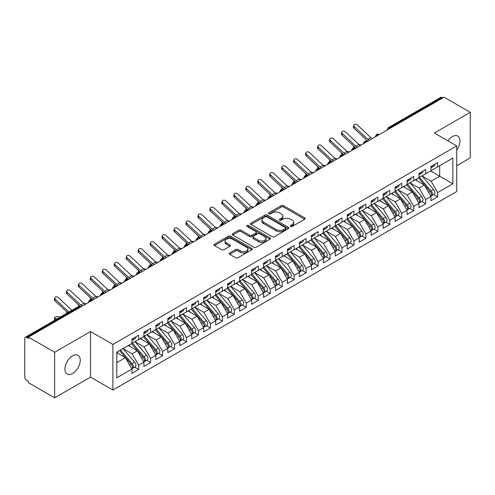 <?xml version="1.0" encoding="UTF-8"?>
<svg xmlns="http://www.w3.org/2000/svg" width="495" height="495" viewBox="0 0 495 495"><rect width="100%" height="100%" fill="white"/><g stroke="black" fill="none" stroke-linecap="round" stroke-linejoin="round"><path stroke-width="0.74" d="M290.59 226.425A1.163 0.668 0 0 0 292.229 226.425L304.703 219.223A1.658 0.959 0 0 0 305.192 218.549A1.658 0.959 0 0 0 304.703 217.868L283.573 205.666A1.658 0.959 0 0 0 281.228 205.666L268.754 212.869A1.163 0.668 0 0 0 268.414 213.345A1.163 0.668 0 0 0 268.754 213.821A1.163 0.668 0 0 0 270.4 213.821L272.009 212.887A5.315 3.069 0 0 1 279.526 212.887L281.284 213.902A5.315 3.069 0 0 1 282.843 216.074A5.315 3.069 0 0 1 281.284 218.239L279.669 219.174A1.163 0.668 0 0 0 279.329 219.65A1.163 0.668 0 0 0 279.669 220.12A1.163 0.668 0 0 0 281.315 220.12L282.93 219.192A5.315 3.069 0 0 1 290.441 219.192L292.205 220.207A5.315 3.069 0 0 1 293.758 222.379A5.315 3.069 0 0 1 292.205 224.544L290.59 225.479A1.163 0.668 0 0 0 290.249 225.949A1.163 0.668 0 0 0 290.59 226.425L290.59 225.479M72.592 373.515A10.822 6.249 120 0 0 79.658 363.974A10.822 6.249 120 0 0 78 355.299A10.822 6.249 120 0 0 72.592 355.837A10.822 6.249 120 0 0 65.519 365.378A10.822 6.249 120 0 0 67.178 374.053A10.822 6.249 120 0 0 72.592 373.515M456.736 150.103A10.822 6.249 120 0 0 457.72 136.069A10.822 6.249 120 0 0 452.312 136.608A10.822 6.249 120 0 0 447.87 140.809M229.692 252.976A1.658 0.959 0 0 0 229.204 253.657A1.658 0.959 0 0 0 229.692 254.331L235.62 257.753A1.658 0.959 0 0 0 237.965 257.753L251.819 249.758A1.658 0.959 0 0 0 252.308 249.078A1.658 0.959 0 0 0 251.819 248.403L230.689 236.202A1.658 0.959 0 0 0 228.344 236.202L214.49 244.202A1.658 0.959 0 0 0 214.001 244.876A1.658 0.959 0 0 0 214.49 245.557L221.649 249.69A1.658 0.959 0 0 0 224 249.69L229.928 246.269A1.658 0.959 0 0 0 230.41 245.588A1.658 0.959 0 0 0 229.928 244.914L226.376 242.859A4.443 2.562 0 0 1 225.077 241.046A4.443 2.562 0 0 1 227.818 238.677A4.443 2.562 0 0 1 232.656 239.233L246.566 247.265A4.443 2.562 0 0 1 247.865 249.078A4.443 2.562 0 0 1 245.124 251.448A4.443 2.562 0 0 1 240.285 250.891L237.965 249.554A1.658 0.959 0 0 0 235.62 249.554L229.692 252.976L229.692 254.331M456.736 165.677L470.25 157.874L470.25 112.303L444.058 97.181L28.456 337.126L28.456 338.506L26.544 337.404A2.537 1.466 -120 0 0 25.276 337.274A2.537 1.466 -120 0 0 24.75 338.438L24.75 377.103A2.537 1.466 -120 0 0 26.544 380.21L28.456 381.317L28.456 382.697L54.648 397.819L90.529 377.103L112.891 390.017L112.891 344.446L90.529 331.532L54.648 352.248L28.456 337.126M470.25 112.303L434.369 133.019L456.736 145.926L112.891 344.446M272.126 236.678A1.658 0.959 0 0 0 274.478 236.678L288.331 228.678A1.658 0.959 0 0 0 288.814 228.003A1.658 0.959 0 0 0 288.331 227.323L267.201 215.121A1.658 0.959 0 0 0 264.85 215.121L250.996 223.121A1.658 0.959 0 0 0 250.513 223.802A1.658 0.959 0 0 0 250.996 224.476L272.126 236.678M247.413 226.679A1.163 0.668 0 0 1 248.589 226.84L248.589 225.46L270.072 237.86A1.658 0.959 0 0 1 270.561 238.541A1.658 0.959 0 0 1 270.072 239.215L256.224 247.215A1.658 0.959 0 0 1 253.873 247.215L232.743 235.014L232.743 233.659A1.658 0.959 0 0 0 232.26 234.339A1.658 0.959 0 0 0 232.743 235.014M232.743 233.659L238.67 230.237A1.658 0.959 0 0 1 241.022 230.237L249.591 235.187A1.658 0.959 0 0 0 251.936 235.187L255.872 232.916A1.658 0.959 0 0 0 256.354 232.235A1.658 0.959 0 0 0 255.872 231.561L246.949 226.407A1.163 0.668 0 0 1 246.609 225.937A1.163 0.668 0 0 1 247.327 225.312A1.163 0.668 0 0 1 248.589 225.46M112.891 390.017L456.736 191.503L456.736 145.926M430.601 170.961L452.851 183.8L452.851 158.115L437.66 166.883L437.66 162.601L430.959 166.469L430.959 170.75L425.7 173.788L425.7 169.507L419.005 173.374L419.005 177.656L413.74 180.694L413.74 176.412L407.045 180.279L407.045 184.561L401.779 187.599L401.779 183.317L395.084 187.184L395.084 191.466L389.819 194.504L389.819 190.222L383.124 194.09L383.124 198.371L377.858 201.409L377.858 197.128L371.163 200.995L371.163 205.276L365.904 208.315L365.904 204.033L359.203 207.9L359.203 212.182L353.944 215.22L353.944 210.938L347.243 214.805L347.243 219.087L341.983 222.125L341.983 217.843L335.282 221.71L335.282 225.992L330.023 229.03L330.023 224.749L323.322 228.616L323.322 232.898L318.062 235.936L318.062 231.654L311.367 235.521L311.367 239.803L306.102 242.841L306.102 238.559L299.407 242.426L299.407 246.708L294.141 249.746L294.141 245.464L287.447 249.332L287.447 253.613L282.181 256.651L282.181 252.37L275.486 256.237L275.486 260.519L270.221 263.557L270.221 259.275L263.526 263.142L263.526 267.418L258.266 270.456L258.266 266.18L251.565 270.047L251.565 274.323L246.306 277.361L246.306 273.085L239.605 276.946L239.605 281.228L234.345 284.266L234.345 279.984L227.644 283.852L227.644 288.133L222.385 291.171L222.385 286.89L215.69 290.757L215.69 295.039L210.424 298.077L210.424 293.795L203.73 297.662L203.73 301.944L198.464 304.982L198.464 300.7L191.769 304.567L191.769 308.849L186.504 311.887L186.504 307.605L179.809 311.473L179.809 315.754L174.543 318.792L174.543 314.511L167.848 318.378L167.848 322.66L162.589 325.698L162.589 321.416L155.888 325.283L155.888 329.565L150.629 332.603L150.629 328.321L143.927 332.188L143.927 336.47L138.668 339.508L138.668 335.226L131.967 339.094L131.967 343.375L116.783 352.143L116.783 377.827L131.967 369.06L125.39 357.668L116.783 352.694M452.851 183.8L437.66 192.574L431.083 181.176L421.994 175.929L433.601 189.492L431.089 190.94A3.385 1.955 60 0 1 432.395 194.158A3.385 1.955 60 0 1 431.696 195.704A3.385 1.955 60 0 1 431.151 195.859M433.682 194.56L437.66 196.855L437.66 192.574M437.66 196.855L430.959 200.722L430.959 196.441L425.7 199.479L419.123 188.081L410.033 182.834M421.728 201.465L425.7 203.761L425.7 199.479M425.7 203.761L419.005 207.622L419.005 203.346L413.74 206.384L407.162 194.987L398.073 189.74L409.681 203.303L407.175 204.751A3.385 1.955 60 0 1 408.48 207.968A3.385 1.955 60 0 1 407.775 209.515A3.385 1.955 60 0 1 407.23 209.67M409.767 208.37L413.74 210.66L413.74 206.384M413.74 210.66L407.045 214.527L407.045 210.251L401.779 213.289L395.202 201.892L386.112 196.645M397.807 215.276L401.779 217.565L401.779 213.289M401.779 217.565L395.084 221.432L395.084 217.15L389.819 220.188L383.241 208.797L374.152 203.55M385.846 222.175L389.819 224.47L389.819 220.188M389.819 224.47L383.124 228.337L383.124 224.056L377.858 227.094L371.281 215.702L362.192 210.455L373.805 224.018L371.293 225.466A3.385 1.955 60 0 1 372.599 228.684A3.385 1.955 60 0 1 371.9 230.231A3.385 1.955 60 0 1 371.349 230.385M373.886 229.08L377.858 231.375L377.858 227.094M377.858 231.375L371.163 235.243L371.163 230.961L365.904 233.999L359.321 222.608L350.231 217.361M361.925 235.985L365.904 238.281L365.904 233.999M365.904 238.281L359.203 242.148L359.203 237.866L353.944 240.904L347.366 229.513L338.277 224.266L349.885 237.829L347.372 239.277A3.385 1.955 60 0 1 348.678 242.488A3.385 1.955 60 0 1 347.979 244.041A3.385 1.955 60 0 1 347.434 244.196M349.965 242.89L353.944 245.186L353.944 240.904M353.944 245.186L347.243 249.053L347.243 244.771L341.983 247.809L335.406 236.418L326.316 231.171M338.005 249.796L341.983 252.091L341.983 247.809M341.983 252.091L335.282 255.958L335.282 251.677L330.023 254.715L323.445 243.323L314.356 238.076M326.044 256.701L330.023 258.996L330.023 254.715M330.023 258.996L323.322 262.864L323.322 258.582L318.062 261.62L311.485 250.229L302.396 244.982L314.003 258.538L311.491 259.993A3.385 1.955 60 0 1 312.803 263.204A3.385 1.955 60 0 1 312.098 264.757A3.385 1.955 60 0 1 311.553 264.912M314.09 263.606L318.062 265.902L318.062 261.62M318.062 265.902L311.367 269.769L311.367 265.487L306.102 268.525L299.524 257.134L290.435 251.887M302.129 270.511L306.102 272.807L306.102 268.525M306.102 272.807L299.407 276.674L299.407 272.392L294.141 275.43L287.564 264.039L278.475 258.792L290.089 272.349L287.576 273.803A3.385 1.955 60 0 1 288.882 277.014A3.385 1.955 60 0 1 288.183 278.561A3.385 1.955 60 0 1 287.632 278.722M290.169 277.417L294.141 279.712L294.141 275.43M294.141 279.712L287.447 283.579L287.447 279.298L282.181 282.336L275.604 270.944L266.514 265.697M278.209 284.322L282.181 286.617L282.181 282.336M282.181 286.617L275.486 290.485L275.486 286.203L270.221 289.241L263.643 277.85L254.554 272.596M266.248 291.227L270.221 293.523L270.221 289.241M270.221 293.523L263.526 297.39L263.526 293.108L258.266 296.146L251.689 284.755L242.593 279.502M254.288 298.132L258.266 300.428L258.266 296.146M258.266 300.428L251.565 304.295L251.565 300.013L246.306 303.051L239.728 291.654L230.639 286.407M242.327 305.038L246.306 307.333L246.306 303.051M246.306 307.333L239.605 311.2L239.605 306.919L234.345 309.957L227.768 298.559L218.679 293.312L230.286 306.875L227.774 308.323A3.385 1.955 60 0 1 229.08 311.541A3.385 1.955 60 0 1 228.381 313.088A3.385 1.955 60 0 1 227.836 313.242M230.367 311.943L234.345 314.238L234.345 309.957M234.345 314.238L227.644 318.106L227.644 313.824L222.385 316.862L215.808 305.464L206.718 300.218M218.406 318.848L222.385 321.144L222.385 316.862M222.385 321.144L215.69 325.005L215.69 320.729L210.424 323.767L203.847 312.37L194.758 307.123M206.452 325.753L210.424 328.043L210.424 323.767M210.424 328.043L203.73 331.91L203.73 327.634L198.464 330.672L191.887 319.275L182.797 314.028M194.492 332.659L198.464 334.948L198.464 330.672M198.464 334.948L191.769 338.815L191.769 334.533L186.504 337.571L179.926 326.18L170.837 320.933L182.451 334.496L179.939 335.944A3.385 1.955 60 0 1 181.244 339.162A3.385 1.955 60 0 1 180.545 340.709A3.385 1.955 60 0 1 179.994 340.863M182.531 339.558L186.504 341.853L186.504 337.571M186.504 341.853L179.809 345.72L179.809 341.439L174.543 344.477L167.966 333.086L158.876 327.839L170.49 341.401L167.978 342.849A3.385 1.955 60 0 1 169.284 346.067A3.385 1.955 60 0 1 168.585 347.614A3.385 1.955 60 0 1 168.034 347.768M170.571 346.463L174.543 348.758L174.543 344.477M174.543 348.758L167.848 352.626L167.848 348.344L162.589 351.382L156.005 339.991L146.916 334.744M158.61 353.368L162.589 355.664L162.589 351.382M162.589 355.664L155.888 359.531L155.888 355.249L150.629 358.287L144.051 346.896L134.962 341.649L146.57 355.212L144.057 356.66A3.385 1.955 60 0 1 145.363 359.871A3.385 1.955 60 0 1 144.664 361.424A3.385 1.955 60 0 1 144.113 361.579M146.65 360.273L150.629 362.569L150.629 358.287M150.629 362.569L143.927 366.436L143.927 362.154L138.668 365.192L132.091 353.801L123.001 348.554M134.69 367.179L138.668 369.474L138.668 365.192M138.668 369.474L131.967 373.341L131.967 369.06M131.967 343.239L138.668 339.508M116.783 362.637L125.39 357.668M143.927 336.334L150.629 332.603M132.091 353.801L137.35 350.763L128.261 345.516M143.927 362.154L137.35 350.763M155.888 329.429L162.589 325.698M144.051 346.896L149.311 343.858L140.221 338.611M155.888 355.249L149.311 343.858M167.848 322.523L174.543 318.792M156.005 339.991L161.271 336.953L152.182 331.706M167.848 348.344L161.271 336.953M179.809 315.618L186.504 311.887M167.966 333.086L173.231 330.047L164.142 324.8M179.809 341.439L173.231 330.047M191.769 308.713L198.464 304.982M179.926 326.18L185.192 323.142L176.102 317.895M191.769 334.533L185.192 323.142M203.73 301.808L210.424 298.077M191.887 319.275L197.152 316.237L188.063 310.99M203.73 327.634L197.152 316.237M215.69 294.902L222.385 291.171M203.847 312.37L209.107 309.332L200.017 304.085M215.69 320.729L209.107 309.332M227.644 287.997L234.345 284.266M215.808 305.464L221.067 302.426L211.978 297.179M227.644 313.824L221.067 302.426M239.605 281.092L246.306 277.361M227.768 298.559L233.027 295.521L223.938 290.274M239.605 306.919L233.027 295.521M251.565 274.187L258.266 270.456M239.728 291.654L244.988 288.616L235.898 283.369M251.565 300.013L244.988 288.616M263.526 267.281L270.221 263.557M251.689 284.755L256.948 281.717L247.859 276.464M263.526 293.108L256.948 281.717M275.486 260.376L282.181 256.651M263.643 277.85L268.909 274.812L259.819 269.558M275.486 286.203L268.909 274.812M287.447 253.471L294.141 249.746M275.604 270.944L280.869 267.906L271.78 262.653M287.447 279.298L280.869 267.906M299.407 246.566L306.102 242.841M287.564 264.039L292.83 261.001L283.74 255.754M299.407 272.392L292.83 261.001M311.367 239.66L318.062 235.936M299.524 257.134L304.79 254.096L295.694 248.849M311.367 265.487L304.79 254.096M323.322 232.755L330.023 229.03M311.485 250.229L316.744 247.191L307.655 241.944M323.322 258.582L316.744 247.191M335.282 225.856L341.983 222.125M323.445 243.323L328.705 240.285L319.615 235.038M335.282 251.677L328.705 240.285M347.243 218.951L353.944 215.22M335.406 236.418L340.665 233.38L331.576 228.133M347.243 244.771L340.665 233.38M359.203 212.046L365.904 208.315M347.366 229.513L352.626 226.475L343.536 221.228M359.203 237.866L352.626 226.475M371.163 205.14L377.858 201.409M359.321 222.608L364.586 219.57L355.497 214.323M371.163 230.961L364.586 219.57M383.124 198.235L389.819 194.504M371.281 215.702L376.546 212.664L367.457 207.417M383.124 224.056L376.546 212.664M395.084 191.33L401.779 187.599M383.241 208.797L388.507 205.759L379.418 200.512M395.084 217.15L388.507 205.759M407.045 184.425L413.74 180.694M395.202 201.892L400.467 198.854L391.378 193.607M407.045 210.251L400.467 198.854M419.005 177.519L425.7 173.788M407.162 194.987L412.422 191.949L403.332 186.702M419.005 203.346L412.422 191.949M442.864 97.868L442.146 97.459L389.85 127.648L390.567 128.063M388.414 129.306A2.537 1.466 120 0 1 389.85 127.648A2.537 1.466 60 0 0 388.581 127.524L440.878 97.329A2.537 1.466 60 0 1 442.146 97.459M430.959 170.614L437.66 166.883M431.083 181.176L439.69 176.208L439.69 165.714L452.851 158.115M419.123 188.081L424.382 185.043L415.293 179.796M430.959 196.441L424.382 185.043M54.648 352.248L54.648 397.819M90.529 377.103L90.529 331.532M378.551 134.999L377.834 134.591A2.537 1.466 -120 0 0 376.565 134.461A2.537 1.466 -120 0 0 376.534 134.479L375.352 136.626A2.537 1.466 0 0 0 375.377 136.83L375.352 136.626M366.591 141.904L365.873 141.49A2.537 1.466 -120 0 0 364.605 141.366A2.537 1.466 -120 0 0 364.574 141.384L363.392 143.531A2.537 1.466 0 0 0 363.417 143.736M354.63 148.809L353.913 148.395A2.537 1.466 -120 0 0 352.644 148.271A2.537 1.466 -120 0 0 352.613 148.29L351.431 150.437A2.537 1.466 0 0 0 351.456 150.641M342.67 155.715L341.952 155.3A2.537 1.466 -120 0 0 340.684 155.176A2.537 1.466 -120 0 0 340.653 155.195L339.471 157.336A2.537 1.466 0 0 0 339.502 157.546M330.71 162.62L329.992 162.205A2.537 1.466 -120 0 0 328.723 162.082A2.537 1.466 -120 0 0 328.692 162.1L327.517 164.241A2.537 1.466 0 0 0 327.542 164.451M318.749 169.525L318.031 169.111A2.537 1.466 -120 0 0 316.763 168.987A2.537 1.466 -120 0 0 316.732 169.005L315.556 171.146A2.537 1.466 0 0 0 315.581 171.357M306.789 176.43L306.071 176.016A2.537 1.466 -120 0 0 304.802 175.892A2.537 1.466 -120 0 0 304.778 175.911L303.596 178.052A2.537 1.466 0 0 0 303.621 178.262M294.828 183.336L294.11 182.921A2.537 1.466 -120 0 0 292.842 182.797A2.537 1.466 -120 0 0 292.817 182.816L291.635 184.957A2.537 1.466 0 0 0 291.66 185.167M282.874 190.241L282.156 189.826A2.537 1.466 -120 0 0 280.888 189.703A2.537 1.466 -120 0 0 280.857 189.721L279.675 191.862A2.537 1.466 0 0 0 279.7 192.072M270.913 197.146L270.196 196.732A2.537 1.466 -120 0 0 268.927 196.608A2.537 1.466 -120 0 0 268.896 196.626L267.715 198.767A2.537 1.466 0 0 0 267.739 198.978M258.953 204.051L258.235 203.637A2.537 1.466 -120 0 0 256.967 203.513A2.537 1.466 -120 0 0 256.936 203.532L255.754 205.672A2.537 1.466 0 0 0 255.779 205.883M246.993 210.957L246.275 210.542A2.537 1.466 -120 0 0 245.006 210.418A2.537 1.466 -120 0 0 244.976 210.431L243.794 212.578A2.537 1.466 0 0 0 243.825 212.788M235.032 217.862L234.314 217.447A2.537 1.466 -120 0 0 233.046 217.324A2.537 1.466 -120 0 0 233.015 217.336L231.833 219.483A2.537 1.466 0 0 0 231.864 219.693M223.072 224.767L222.354 224.353A2.537 1.466 -120 0 0 221.086 224.223A2.537 1.466 -120 0 0 221.055 224.241L219.879 226.388A2.537 1.466 0 0 0 219.904 226.599M211.111 231.672L210.394 231.258A2.537 1.466 -120 0 0 209.125 231.128A2.537 1.466 -120 0 0 209.094 231.146L207.919 233.294A2.537 1.466 0 0 0 207.943 233.498M199.151 238.578L198.433 238.163A2.537 1.466 -120 0 0 197.165 238.033A2.537 1.466 -120 0 0 197.14 238.052L195.958 240.199A2.537 1.466 0 0 0 195.983 240.403M187.19 245.483L186.473 245.068A2.537 1.466 -120 0 0 185.204 244.938A2.537 1.466 -120 0 0 185.179 244.957L183.998 247.104A2.537 1.466 0 0 0 184.022 247.308M175.236 252.382L174.518 251.974A2.537 1.466 -120 0 0 173.25 251.844A2.537 1.466 -120 0 0 173.219 251.862L172.037 254.009A2.537 1.466 0 0 0 172.062 254.213M163.276 259.287L162.558 258.873A2.537 1.466 -120 0 0 161.29 258.749A2.537 1.466 -120 0 0 161.259 258.767L160.077 260.915A2.537 1.466 0 0 0 160.102 261.119M151.315 266.192L150.598 265.778A2.537 1.466 -120 0 0 149.329 265.654A2.537 1.466 -120 0 0 149.298 265.673L148.116 267.82A2.537 1.466 0 0 0 148.141 268.024M139.355 273.098L138.637 272.683A2.537 1.466 -120 0 0 137.369 272.559A2.537 1.466 -120 0 0 137.338 272.578L136.156 274.719A2.537 1.466 0 0 0 136.187 274.929M127.394 280.003L126.677 279.588A2.537 1.466 -120 0 0 125.408 279.465A2.537 1.466 -120 0 0 125.377 279.483L124.196 281.624A2.537 1.466 0 0 0 124.226 281.834M115.434 286.908L114.716 286.494A2.537 1.466 -120 0 0 113.448 286.37A2.537 1.466 -120 0 0 113.417 286.388L112.241 288.529A2.537 1.466 0 0 0 112.266 288.74M103.474 293.813L102.756 293.399A2.537 1.466 -120 0 0 101.487 293.275A2.537 1.466 -120 0 0 101.456 293.294L100.281 295.435A2.537 1.466 0 0 0 100.306 295.645M91.513 300.719L90.795 300.304A2.537 1.466 -120 0 0 89.527 300.18A2.537 1.466 -120 0 0 89.502 300.199L88.32 302.34A2.537 1.466 0 0 0 88.345 302.55M291.054 226.586L292.205 225.924A5.315 3.069 0 0 0 293.758 223.759L293.758 222.379M282.843 216.074L282.843 217.454A5.315 3.069 0 0 1 281.284 219.625L280.133 220.287M304.685 219.236L283.573 207.052A1.658 0.959 0 0 0 281.228 207.052L269.218 213.982M288.307 228.69L267.201 216.507A1.658 0.959 0 0 0 264.85 216.507L251.021 224.489M285.392 228.473A1.163 0.668 0 0 0 285.733 228.003A1.163 0.668 0 0 0 285.392 227.527L266.848 216.816A1.163 0.668 0 0 0 265.202 216.816L263.501 217.8A5.315 3.069 0 0 0 261.942 219.972A5.315 3.069 0 0 0 263.501 222.137L276.179 229.457A5.315 3.069 0 0 0 283.691 229.457L285.392 228.473L285.392 229.859A1.163 0.668 0 0 0 285.733 229.383L285.733 228.003M261.942 219.972L261.942 221.352A5.315 3.069 0 0 0 263.501 223.517L263.501 222.137M285.392 229.859L283.691 230.837A5.315 3.069 0 0 1 276.179 230.837L263.501 223.517M232.768 235.026L238.67 231.617L238.67 230.237M256.354 232.235L256.354 233.615A1.658 0.959 0 0 1 255.872 234.296L251.936 236.567A1.658 0.959 0 0 1 249.591 236.567L241.022 231.617A1.658 0.959 0 0 0 238.67 231.617M248.589 226.84L270.053 239.233M258.483 240.316A4.443 2.562 0 0 0 263.321 240.873A4.443 2.562 0 0 0 266.062 238.503A4.443 2.562 0 0 0 264.763 236.69L259.863 233.863A1.658 0.959 0 0 0 257.511 233.863L253.582 236.134A1.658 0.959 0 0 0 253.094 236.814A1.658 0.959 0 0 0 253.582 237.489L258.483 240.316L258.483 241.702A4.443 2.562 0 0 0 263.321 242.259A4.443 2.562 0 0 0 266.062 239.889L266.062 238.503M253.094 236.814L253.094 238.194A1.658 0.959 0 0 0 253.582 238.868L253.582 237.489M258.483 241.702L253.582 238.868M247.865 249.078L247.865 250.458A4.443 2.562 0 0 1 245.124 252.827A4.443 2.562 0 0 1 240.285 252.271L237.965 250.934A1.658 0.959 0 0 0 235.62 250.934L229.711 254.343M225.077 241.046L225.077 242.426A4.443 2.562 0 0 0 226.376 244.239L226.376 242.859M229.903 246.281L226.376 244.239M251.8 249.771L230.689 237.581A1.658 0.959 0 0 0 228.344 237.581L214.508 245.57M431.696 195.704L434.208 194.257A3.385 1.955 -120 0 0 434.907 192.71A3.385 1.955 -120 0 0 433.601 189.492M418.51 177.94L430.136 191.497A3.385 1.955 60 0 1 431.442 194.708A3.385 1.955 60 0 1 430.823 196.206M360.28 145.549A6.256 3.614 60 0 1 358.912 144.528L345.368 131.856A2.116 1.528 17.6 0 0 343.32 131.132A2.116 1.528 17.6 0 0 341.853 132.078A2.116 1.528 17.6 0 0 342.373 133.582L341.915 135.03L355.46 147.702A8.458 4.882 -120 0 0 355.886 148.085L354.333 147.751A2.116 0.804 166.9 0 1 353.77 147.368L353.399 145.778M417.378 180.997L415.998 179.394M419.463 177.389L431.089 190.94M358.856 144.478L361.232 144.998M430.959 167.786A3.385 1.955 -120 0 0 431.442 166.407A3.385 1.955 -120 0 0 431.436 166.196M431.151 167.558A3.385 1.955 -120 0 0 431.696 167.403A3.385 1.955 -120 0 0 432.395 165.85A3.385 1.955 -120 0 0 432.389 165.646M434.901 164.198A3.385 1.955 60 0 1 434.907 164.402A3.385 1.955 60 0 1 434.208 165.949L431.696 167.403M372.24 138.643A6.256 3.614 60 0 1 370.866 137.622L357.328 124.95A2.116 1.528 17.6 0 0 355.28 124.226A2.116 1.528 17.6 0 0 353.814 125.173A2.116 1.528 17.6 0 0 354.333 126.677L353.875 128.125A2.116 1.528 -162.4 0 1 353.356 126.621L353.814 125.173M369.251 140.37A6.256 3.614 60 0 1 367.878 139.349L354.333 126.677M353.875 128.125L367.42 140.797A8.458 4.882 -120 0 0 367.847 141.18M407.509 184.295L419.129 197.845A3.385 1.955 60 0 1 420.441 201.063A3.385 1.955 60 0 1 419.735 202.61L422.247 201.162A3.385 1.955 -120 0 0 422.947 199.609A3.385 1.955 -120 0 0 421.641 196.397L410.015 182.847M419.735 202.61A3.385 1.955 60 0 1 419.191 202.764M406.55 184.845L418.176 198.402A3.385 1.955 60 0 1 419.482 201.613A3.385 1.955 60 0 1 418.869 203.105M348.319 152.454A6.256 3.614 60 0 1 346.952 151.433L333.407 138.761A2.116 1.528 17.6 0 0 331.365 138.037A2.116 1.528 17.6 0 0 329.899 138.984A2.116 1.528 17.6 0 0 330.419 140.487L329.955 141.935L343.499 154.607A8.458 4.882 -120 0 0 343.926 154.991L342.373 154.657A2.116 0.804 166.9 0 1 341.81 154.273L341.445 152.683M405.417 187.902L404.038 186.299M346.902 151.383L349.272 151.903M407.775 209.515L410.287 208.067A3.385 1.955 -120 0 0 410.992 206.514A3.385 1.955 -120 0 0 409.681 203.303M394.589 191.751L406.216 205.301A3.385 1.955 60 0 1 407.521 208.519A3.385 1.955 60 0 1 406.909 210.01M336.359 159.359A6.256 3.614 60 0 1 334.991 158.338L321.447 145.666A2.116 1.528 17.6 0 0 319.405 144.942A2.116 1.528 17.6 0 0 317.939 145.889A2.116 1.528 17.6 0 0 318.458 147.392L317.994 148.84L331.539 161.512A8.458 4.882 -120 0 0 331.966 161.896L330.419 161.562A2.116 0.804 166.9 0 1 329.849 161.178L329.484 159.588M393.457 194.807L392.077 193.205M395.548 191.2L407.175 204.751M334.942 158.289L337.312 158.808M383.588 198.105L395.214 211.656A3.385 1.955 60 0 1 396.52 214.873A3.385 1.955 60 0 1 395.821 216.42L398.327 214.972A3.385 1.955 -120 0 0 399.032 213.419A3.385 1.955 -120 0 0 397.726 210.208L386.1 196.657M395.821 216.42A3.385 1.955 60 0 1 395.27 216.575M382.629 198.656L394.255 212.207A3.385 1.955 60 0 1 395.561 215.424A3.385 1.955 60 0 1 394.948 216.915M319.999 168.801L318.458 168.467A2.116 0.804 166.9 0 1 317.889 168.083L317.524 166.493M381.496 201.713L380.117 200.104M322.981 165.194L325.351 165.714M371.627 205.01L383.254 218.561A3.385 1.955 60 0 1 384.559 221.779A3.385 1.955 60 0 1 383.86 223.325L386.372 221.878A3.385 1.955 -120 0 0 387.071 220.325A3.385 1.955 -120 0 0 385.766 217.113L374.14 203.556M383.86 223.325A3.385 1.955 60 0 1 383.309 223.48M370.668 205.561L382.295 219.112A3.385 1.955 60 0 1 383.6 222.329A3.385 1.955 60 0 1 382.988 223.82M312.444 173.17A6.256 3.614 60 0 1 311.07 172.149L297.526 159.477A2.116 1.528 17.6 0 0 295.484 158.753A2.116 1.528 17.6 0 0 294.018 159.699A2.116 1.528 17.6 0 0 294.537 161.203L294.073 162.651L307.618 175.323A8.458 4.882 -120 0 0 308.051 175.706L306.498 175.372A2.116 0.804 166.9 0 1 305.935 174.989L305.563 173.399M369.536 208.618L368.156 207.009M311.021 172.099L313.391 172.619M419.005 174.692A3.385 1.955 -120 0 0 419.482 173.312A3.385 1.955 -120 0 0 419.475 173.101M419.191 174.463A3.385 1.955 -120 0 0 419.735 174.308A3.385 1.955 -120 0 0 420.441 172.755A3.385 1.955 -120 0 0 420.428 172.551M422.94 171.103A3.385 1.955 60 0 1 422.947 171.307A3.385 1.955 60 0 1 422.247 172.854L419.735 174.308M341.915 135.03A2.116 1.528 -162.4 0 1 341.395 133.526L341.853 132.078M357.291 147.275A6.256 3.614 60 0 1 355.917 146.254L342.373 133.582M407.045 181.597A3.385 1.955 -120 0 0 407.521 180.217A3.385 1.955 -120 0 0 407.515 180.007M407.23 181.368A3.385 1.955 -120 0 0 407.775 181.213A3.385 1.955 -120 0 0 408.48 179.66A3.385 1.955 -120 0 0 408.474 179.456M410.986 178.008A3.385 1.955 60 0 1 410.992 178.212A3.385 1.955 60 0 1 410.287 179.759L407.775 181.213M329.955 141.935A2.116 1.528 -162.4 0 1 329.435 140.431L329.899 138.984M345.331 154.18A6.256 3.614 60 0 1 343.957 153.159L330.419 140.487M395.084 188.502A3.385 1.955 -120 0 0 395.561 187.122A3.385 1.955 -120 0 0 395.555 186.912M395.27 188.273A3.385 1.955 -120 0 0 395.821 188.119A3.385 1.955 -120 0 0 396.52 186.565A3.385 1.955 -120 0 0 396.514 186.361M399.026 184.913A3.385 1.955 60 0 1 399.032 185.118A3.385 1.955 60 0 1 398.327 186.665L395.821 188.119M317.994 148.84A2.116 1.528 -162.4 0 1 317.474 147.337L317.939 145.889M333.37 161.085A6.256 3.614 60 0 1 332.003 160.064L318.458 147.392M383.124 195.407A3.385 1.955 -120 0 0 383.6 194.021A3.385 1.955 -120 0 0 383.594 193.817M383.309 195.179A3.385 1.955 -120 0 0 383.86 195.018A3.385 1.955 -120 0 0 384.559 193.471A3.385 1.955 -120 0 0 384.553 193.267M387.065 191.812A3.385 1.955 60 0 1 387.071 192.023A3.385 1.955 60 0 1 386.372 193.57L383.86 195.018M324.398 166.264A6.256 3.614 60 0 1 323.031 165.243L309.486 152.571A2.116 1.528 17.6 0 0 307.445 151.847A2.116 1.528 17.6 0 0 305.978 152.794A2.116 1.528 17.6 0 0 306.498 154.298L306.034 155.746A2.116 1.528 -162.4 0 1 305.514 154.242L305.978 152.794M321.41 167.991A6.256 3.614 60 0 1 320.042 166.97L306.498 154.298M306.034 155.746L319.578 168.418A8.458 4.882 -120 0 0 320.011 168.801M371.9 230.231L374.412 228.783A3.385 1.955 -120 0 0 375.111 227.23A3.385 1.955 -120 0 0 373.805 224.018M358.708 212.466L370.334 226.017A3.385 1.955 60 0 1 371.64 229.235A3.385 1.955 60 0 1 371.027 230.726M296.084 182.612L294.537 182.278A2.116 0.804 166.9 0 1 293.974 181.894L293.603 180.304M357.576 215.523L356.196 213.914M359.667 211.916L371.293 225.466M299.06 179.004L301.43 179.524M371.163 202.313A3.385 1.955 -120 0 0 371.64 200.927A3.385 1.955 -120 0 0 371.634 200.722M371.349 202.084A3.385 1.955 -120 0 0 371.9 201.923A3.385 1.955 -120 0 0 372.599 200.376A3.385 1.955 -120 0 0 372.593 200.172M375.105 198.718A3.385 1.955 60 0 1 375.111 198.928A3.385 1.955 60 0 1 374.412 200.475L371.9 201.923M294.073 162.651A2.116 1.528 -162.4 0 1 293.554 161.147L294.018 159.699M309.449 174.896A6.256 3.614 60 0 1 308.082 173.875L294.537 161.203M347.707 218.821L359.333 232.372A3.385 1.955 60 0 1 360.638 235.589A3.385 1.955 60 0 1 359.939 237.136L362.451 235.682A3.385 1.955 -120 0 0 363.151 234.135A3.385 1.955 -120 0 0 361.845 230.924L350.219 217.367M359.939 237.136A3.385 1.955 60 0 1 359.389 237.291M346.748 219.372L358.374 232.922A3.385 1.955 60 0 1 359.679 236.14A3.385 1.955 60 0 1 359.067 237.631M288.523 186.98A6.256 3.614 60 0 1 287.149 185.959L273.605 173.287A2.116 1.528 17.6 0 0 271.563 172.563A2.116 1.528 17.6 0 0 270.097 173.51A2.116 1.528 17.6 0 0 270.617 175.013L270.159 176.461L283.703 189.133A8.458 4.882 -120 0 0 284.13 189.517L282.577 189.183A2.116 0.804 166.9 0 1 282.014 188.799L281.643 187.209M345.615 222.428L344.242 220.82M287.1 185.91L289.47 186.429M347.979 244.041L350.491 242.587A3.385 1.955 -120 0 0 351.19 241.04A3.385 1.955 -120 0 0 349.885 237.829M334.793 226.277L346.42 239.828A3.385 1.955 60 0 1 347.725 243.045A3.385 1.955 60 0 1 347.106 244.536M276.563 193.885A6.256 3.614 60 0 1 275.189 192.864L261.645 180.192A2.116 1.528 17.6 0 0 259.603 179.468A2.116 1.528 17.6 0 0 258.136 180.415A2.116 1.528 17.6 0 0 258.656 181.919L258.198 183.367L271.743 196.039A8.458 4.882 -120 0 0 272.17 196.416L270.617 196.088A2.116 0.804 166.9 0 1 270.053 195.698L269.682 194.114M333.655 229.333L332.281 227.725M335.746 225.726L347.372 239.277M275.14 192.815L277.509 193.335M323.786 232.631L335.412 246.182A3.385 1.955 60 0 1 336.718 249.393A3.385 1.955 60 0 1 336.018 250.946L338.531 249.492A3.385 1.955 -120 0 0 339.23 247.946A3.385 1.955 -120 0 0 337.924 244.728L326.298 231.177M336.018 250.946A3.385 1.955 60 0 1 335.474 251.101M322.833 233.182L334.459 246.733A3.385 1.955 60 0 1 335.765 249.95A3.385 1.955 60 0 1 335.146 251.441M264.602 200.791A6.256 3.614 60 0 1 263.229 199.77L249.69 187.098A2.116 1.528 17.6 0 0 247.642 186.374A2.116 1.528 17.6 0 0 246.176 187.32A2.116 1.528 17.6 0 0 246.696 188.824L246.238 190.272L259.782 202.944A8.458 4.882 -120 0 0 260.209 203.321L258.656 202.987A2.116 0.804 166.9 0 1 258.093 202.603L257.722 201.019M321.7 236.239L320.321 234.63M263.179 199.72L265.555 200.24M311.825 239.537L323.452 253.087A3.385 1.955 60 0 1 324.757 256.299A3.385 1.955 60 0 1 324.058 257.852L326.57 256.398A3.385 1.955 -120 0 0 327.269 254.851A3.385 1.955 -120 0 0 325.964 251.633L314.337 238.083M324.058 257.852A3.385 1.955 60 0 1 323.513 258.006M310.872 240.087L322.499 253.638A3.385 1.955 60 0 1 323.804 256.856A3.385 1.955 60 0 1 323.192 258.347M252.642 207.696A6.256 3.614 60 0 1 251.274 206.675L237.73 194.003A2.116 1.528 17.6 0 0 235.682 193.279A2.116 1.528 17.6 0 0 234.215 194.226A2.116 1.528 17.6 0 0 234.735 195.729L234.277 197.177L247.822 209.849A8.458 4.882 -120 0 0 248.249 210.227L246.696 209.892A2.116 0.804 166.9 0 1 246.133 209.509L245.761 207.925M309.74 243.144L308.36 241.535M251.219 206.625L253.595 207.145M359.203 209.218A3.385 1.955 -120 0 0 359.679 207.832A3.385 1.955 -120 0 0 359.673 207.628M359.389 208.989A3.385 1.955 -120 0 0 359.939 208.828A3.385 1.955 -120 0 0 360.638 207.281A3.385 1.955 -120 0 0 360.632 207.077M363.144 205.623A3.385 1.955 60 0 1 363.151 205.833A3.385 1.955 60 0 1 362.451 207.38L359.939 208.828M300.484 180.075A6.256 3.614 60 0 1 299.11 179.054L285.565 166.382A2.116 1.528 17.6 0 0 283.524 165.658A2.116 1.528 17.6 0 0 282.057 166.605A2.116 1.528 17.6 0 0 282.577 168.108L282.119 169.556A2.116 1.528 -162.4 0 1 281.599 168.053L282.057 166.605M297.489 181.801A6.256 3.614 60 0 1 296.121 180.78L282.577 168.108M282.119 169.556L295.657 182.228A8.458 4.882 -120 0 0 296.09 182.612M347.243 216.123A3.385 1.955 -120 0 0 347.725 214.737A3.385 1.955 -120 0 0 347.719 214.533M347.434 215.894A3.385 1.955 -120 0 0 347.979 215.733A3.385 1.955 -120 0 0 348.678 214.187A3.385 1.955 -120 0 0 348.672 213.982M351.184 212.528A3.385 1.955 60 0 1 351.19 212.739A3.385 1.955 60 0 1 350.491 214.286L347.979 215.733M270.159 176.461A2.116 1.528 -162.4 0 1 269.639 174.958L270.097 173.51M285.535 188.706A6.256 3.614 60 0 1 284.161 187.685L270.617 175.013M335.282 223.022A3.385 1.955 -120 0 0 335.765 221.642A3.385 1.955 -120 0 0 335.759 221.438M335.474 222.799A3.385 1.955 -120 0 0 336.018 222.639A3.385 1.955 -120 0 0 336.718 221.092A3.385 1.955 -120 0 0 336.711 220.888M339.224 219.434A3.385 1.955 60 0 1 339.23 219.644A3.385 1.955 60 0 1 338.531 221.191L336.018 222.639M258.198 183.367A2.116 1.528 -162.4 0 1 257.678 181.863L258.136 180.415M273.574 195.612A6.256 3.614 60 0 1 272.201 194.591L258.656 181.919M323.322 229.928A3.385 1.955 -120 0 0 323.804 228.548A3.385 1.955 -120 0 0 323.798 228.344M323.513 229.699A3.385 1.955 -120 0 0 324.058 229.544A3.385 1.955 -120 0 0 324.757 227.997A3.385 1.955 -120 0 0 324.751 227.793M327.263 226.339A3.385 1.955 60 0 1 327.269 226.549A3.385 1.955 60 0 1 326.57 228.096L324.058 229.544M246.238 190.272A2.116 1.528 -162.4 0 1 245.718 188.768L246.176 187.32M261.614 202.517A6.256 3.614 60 0 1 260.24 201.496L246.696 188.824M312.098 264.757L314.61 263.303A3.385 1.955 -120 0 0 315.309 261.756A3.385 1.955 -120 0 0 314.003 258.538M298.912 246.993L310.538 260.543A3.385 1.955 60 0 1 311.844 263.761A3.385 1.955 60 0 1 311.231 265.252M236.282 217.138L234.735 216.798A2.116 0.804 166.9 0 1 234.172 216.414L233.807 214.83M297.78 250.049L296.4 248.44M299.871 246.436L311.491 259.993M239.264 213.531L241.634 214.05M287.911 253.341L299.537 266.898A3.385 1.955 60 0 1 300.842 270.109A3.385 1.955 60 0 1 300.137 271.662L302.649 270.208A3.385 1.955 -120 0 0 303.355 268.661A3.385 1.955 -120 0 0 302.049 265.444L290.423 251.893M300.137 271.662A3.385 1.955 60 0 1 299.593 271.817M286.952 253.898L298.578 267.449A3.385 1.955 60 0 1 299.883 270.666A3.385 1.955 60 0 1 299.271 272.157M228.721 221.5A6.256 3.614 60 0 1 227.353 220.479L213.809 207.813A2.116 1.528 17.6 0 0 211.767 207.089A2.116 1.528 17.6 0 0 210.301 208.03A2.116 1.528 17.6 0 0 210.821 209.54L210.356 210.988L223.901 223.66A8.458 4.882 -120 0 0 224.334 224.037L222.781 223.703A2.116 0.804 166.9 0 1 222.212 223.319L221.847 221.735M285.819 256.954L284.439 255.346M227.304 220.436L229.674 220.956M288.183 278.561L290.689 277.113A3.385 1.955 -120 0 0 291.394 275.567A3.385 1.955 -120 0 0 290.089 272.349M274.991 260.803L286.617 274.354A3.385 1.955 60 0 1 287.923 277.565A3.385 1.955 60 0 1 287.31 279.062M212.361 230.948L210.821 230.608A2.116 0.804 166.9 0 1 210.251 230.225L209.886 228.634M273.859 263.86L272.479 262.251M275.95 260.246L287.576 273.803M215.344 227.341L217.713 227.861M263.99 267.151L275.616 280.708A3.385 1.955 60 0 1 276.922 283.92A3.385 1.955 60 0 1 276.222 285.466L278.735 284.019A3.385 1.955 -120 0 0 279.434 282.472A3.385 1.955 -120 0 0 278.128 279.254L266.502 265.704M276.222 285.466A3.385 1.955 60 0 1 275.672 285.627M263.031 267.708L274.657 281.259A3.385 1.955 60 0 1 275.963 284.47A3.385 1.955 60 0 1 275.35 285.968M204.806 235.311A6.256 3.614 60 0 1 203.433 234.29L189.888 221.618A2.116 1.528 17.6 0 0 187.846 220.9A2.116 1.528 17.6 0 0 186.38 221.84A2.116 1.528 17.6 0 0 186.9 223.344L186.436 224.798L199.98 237.464A8.458 4.882 -120 0 0 200.413 237.847L198.86 237.513A2.116 0.804 166.9 0 1 198.297 237.13L197.926 235.54M261.898 270.765L260.519 269.156M203.383 234.246L205.753 234.766M252.029 274.057L263.656 287.607A3.385 1.955 60 0 1 264.961 290.825A3.385 1.955 60 0 1 264.262 292.372L266.774 290.924A3.385 1.955 -120 0 0 267.473 289.377A3.385 1.955 -120 0 0 266.168 286.16L254.541 272.609M264.262 292.372A3.385 1.955 60 0 1 263.711 292.533M251.07 274.607L262.697 288.164A3.385 1.955 60 0 1 264.002 291.376A3.385 1.955 60 0 1 263.389 292.873M192.846 242.216A6.256 3.614 60 0 1 191.472 241.195L177.928 228.523A2.116 1.528 17.6 0 0 175.886 227.805A2.116 1.528 17.6 0 0 174.419 228.746A2.116 1.528 17.6 0 0 174.939 230.249L174.481 231.697L188.02 244.369A8.458 4.882 -120 0 0 188.453 244.753L186.9 244.419A2.116 0.804 166.9 0 1 186.337 244.035L185.965 242.445M249.938 277.67L248.558 276.062M191.423 241.152L193.792 241.671M311.367 236.833A3.385 1.955 -120 0 0 311.844 235.453A3.385 1.955 -120 0 0 311.838 235.249M311.553 236.604A3.385 1.955 -120 0 0 312.098 236.449A3.385 1.955 -120 0 0 312.803 234.902A3.385 1.955 -120 0 0 312.797 234.692M315.303 233.244A3.385 1.955 60 0 1 315.309 233.454A3.385 1.955 60 0 1 314.61 235.001L312.098 236.449M234.277 197.177A2.116 1.528 -162.4 0 1 233.758 195.674L234.215 194.226M249.653 209.422A6.256 3.614 60 0 1 248.28 208.401L234.735 195.729M299.407 243.738A3.385 1.955 -120 0 0 299.883 242.358A3.385 1.955 -120 0 0 299.877 242.154M299.593 243.509A3.385 1.955 -120 0 0 300.137 243.354A3.385 1.955 -120 0 0 300.842 241.808A3.385 1.955 -120 0 0 300.836 241.597M303.348 240.149A3.385 1.955 60 0 1 303.355 240.353A3.385 1.955 60 0 1 302.649 241.906L300.137 243.354M240.681 214.595A6.256 3.614 60 0 1 239.314 213.58L225.769 200.908A2.116 1.528 17.6 0 0 223.728 200.184A2.116 1.528 17.6 0 0 222.261 201.131A2.116 1.528 17.6 0 0 222.781 202.634L222.317 204.082A2.116 1.528 -162.4 0 1 221.797 202.579L222.261 201.131M237.693 216.321A6.256 3.614 60 0 1 236.319 215.3L222.781 202.634M222.317 204.082L235.861 216.754A8.458 4.882 -120 0 0 236.288 217.132M287.447 250.643A3.385 1.955 -120 0 0 287.923 249.263A3.385 1.955 -120 0 0 287.917 249.059M287.632 250.414A3.385 1.955 -120 0 0 288.183 250.26A3.385 1.955 -120 0 0 288.882 248.713A3.385 1.955 -120 0 0 288.876 248.502M291.388 247.054A3.385 1.955 60 0 1 291.394 247.259A3.385 1.955 60 0 1 290.689 248.812L288.183 250.26M210.356 210.988A2.116 1.528 -162.4 0 1 209.837 209.484L210.301 208.03M225.732 223.226A6.256 3.614 60 0 1 224.365 222.206L210.821 209.54M275.486 257.548A3.385 1.955 -120 0 0 275.963 256.169A3.385 1.955 -120 0 0 275.956 255.965M275.672 257.32A3.385 1.955 -120 0 0 276.222 257.165A3.385 1.955 -120 0 0 276.922 255.618A3.385 1.955 -120 0 0 276.915 255.408M279.428 253.96A3.385 1.955 60 0 1 279.434 254.164A3.385 1.955 60 0 1 278.735 255.717L276.222 257.165M216.767 228.405A6.256 3.614 60 0 1 215.393 227.384L201.849 214.712A2.116 1.528 17.6 0 0 199.807 213.995A2.116 1.528 17.6 0 0 198.34 214.935A2.116 1.528 17.6 0 0 198.86 216.439L198.396 217.893A2.116 1.528 -162.4 0 1 197.876 216.389L198.34 214.935M213.772 230.132A6.256 3.614 60 0 1 212.404 229.111L198.86 216.439M198.396 217.893L211.94 230.565A8.458 4.882 -120 0 0 212.374 230.942M263.526 264.454A3.385 1.955 -120 0 0 264.002 263.074A3.385 1.955 -120 0 0 263.996 262.87M263.711 264.225A3.385 1.955 -120 0 0 264.262 264.07A3.385 1.955 -120 0 0 264.961 262.523A3.385 1.955 -120 0 0 264.955 262.313M267.467 260.865A3.385 1.955 60 0 1 267.473 261.069A3.385 1.955 60 0 1 266.774 262.622L264.262 264.07M186.436 224.798A2.116 1.528 -162.4 0 1 185.916 223.288L186.38 221.84M201.812 237.037A6.256 3.614 60 0 1 200.444 236.016L186.9 223.344M240.069 280.962L251.695 294.513A3.385 1.955 60 0 1 253.001 297.73A3.385 1.955 60 0 1 252.302 299.277L254.814 297.829A3.385 1.955 -120 0 0 255.513 296.282A3.385 1.955 -120 0 0 254.207 293.065L242.581 279.514M252.302 299.277A3.385 1.955 60 0 1 251.751 299.438M239.11 281.513L250.736 295.07A3.385 1.955 60 0 1 252.042 298.281A3.385 1.955 60 0 1 251.429 299.778M176.486 251.664L174.939 251.324A2.116 0.804 166.9 0 1 174.376 250.94L174.005 249.35M237.977 284.569L236.604 282.967M179.462 248.057L181.832 248.577M251.565 271.359A3.385 1.955 -120 0 0 252.042 269.979A3.385 1.955 -120 0 0 252.035 269.769M251.751 271.13A3.385 1.955 -120 0 0 252.302 270.975A3.385 1.955 -120 0 0 253.001 269.428A3.385 1.955 -120 0 0 252.995 269.218M255.507 267.77A3.385 1.955 60 0 1 255.513 267.974A3.385 1.955 60 0 1 254.814 269.521L252.302 270.975M174.481 231.697A2.116 1.528 -162.4 0 1 173.962 230.194L174.419 228.746M189.857 243.942A6.256 3.614 60 0 1 188.484 242.921L174.939 230.249M228.108 287.867L239.735 301.418A3.385 1.955 60 0 1 241.04 304.635A3.385 1.955 60 0 1 240.341 306.182L242.853 304.734A3.385 1.955 -120 0 0 243.552 303.188A3.385 1.955 -120 0 0 242.247 299.97L230.621 286.419M240.341 306.182A3.385 1.955 60 0 1 239.797 306.343M227.156 288.418L238.782 301.975A3.385 1.955 60 0 1 240.087 305.186A3.385 1.955 60 0 1 239.469 306.683M168.925 256.026A6.256 3.614 60 0 1 167.551 255.005L154.007 242.333A2.116 1.528 17.6 0 0 151.965 241.616A2.116 1.528 17.6 0 0 150.499 242.556A2.116 1.528 17.6 0 0 151.018 244.06L150.56 245.508L164.105 258.18A8.458 4.882 -120 0 0 164.532 258.563L162.979 258.229A2.116 0.804 166.9 0 1 162.416 257.846L162.044 256.255M226.017 291.475L224.643 289.872M167.502 254.962L169.872 255.482M239.605 278.264A3.385 1.955 -120 0 0 240.087 276.884A3.385 1.955 -120 0 0 240.081 276.674M239.797 278.035A3.385 1.955 -120 0 0 240.341 277.881A3.385 1.955 -120 0 0 241.04 276.334A3.385 1.955 -120 0 0 241.034 276.123M243.546 274.675A3.385 1.955 60 0 1 243.552 274.88A3.385 1.955 60 0 1 242.853 276.427L240.341 277.881M180.885 249.121A6.256 3.614 60 0 1 179.512 248.1L165.967 235.428A2.116 1.528 17.6 0 0 163.925 234.71A2.116 1.528 17.6 0 0 162.459 235.651A2.116 1.528 17.6 0 0 162.979 237.154L162.521 238.602A2.116 1.528 -162.4 0 1 162.001 237.099L162.459 235.651M177.897 250.847A6.256 3.614 60 0 1 176.523 249.827L162.979 237.154M162.521 238.602L176.065 251.274A8.458 4.882 -120 0 0 176.492 251.658M228.381 313.088L230.893 311.64A3.385 1.955 -120 0 0 231.592 310.093A3.385 1.955 -120 0 0 230.286 306.875M215.195 295.323L226.821 308.88A3.385 1.955 60 0 1 228.127 312.091A3.385 1.955 60 0 1 227.508 313.589M152.565 265.475L151.018 265.134A2.116 0.804 166.9 0 1 150.455 264.751L150.084 263.161M214.063 298.38L212.683 296.777M216.148 294.772L227.774 308.323M155.541 261.861L157.917 262.381M227.644 285.17A3.385 1.955 -120 0 0 228.127 283.79A3.385 1.955 -120 0 0 228.121 283.579M227.836 284.941A3.385 1.955 -120 0 0 228.381 284.786A3.385 1.955 -120 0 0 229.08 283.233A3.385 1.955 -120 0 0 229.074 283.029M231.586 281.581A3.385 1.955 60 0 1 231.592 281.785A3.385 1.955 60 0 1 230.893 283.332L228.381 284.786M150.56 245.508A2.116 1.528 -162.4 0 1 150.041 244.004L150.499 242.556M165.936 257.753A6.256 3.614 60 0 1 164.563 256.732L151.018 244.06M204.188 301.678L215.814 315.228A3.385 1.955 60 0 1 217.119 318.446A3.385 1.955 60 0 1 216.42 319.993L218.932 318.545A3.385 1.955 -120 0 0 219.631 316.992A3.385 1.955 -120 0 0 218.326 313.781L206.7 300.23M216.42 319.993A3.385 1.955 60 0 1 215.876 320.147M203.235 302.228L214.861 315.785A3.385 1.955 60 0 1 216.167 318.997A3.385 1.955 60 0 1 215.554 320.488M145.004 269.837A6.256 3.614 60 0 1 143.637 268.816L130.092 256.144A2.116 1.528 17.6 0 0 128.05 255.42A2.116 1.528 17.6 0 0 126.578 256.367A2.116 1.528 17.6 0 0 127.097 257.87L126.64 259.318L140.184 271.99A8.458 4.882 -120 0 0 140.611 272.374L139.058 272.04A2.116 0.804 166.9 0 1 138.495 271.656L138.124 270.066M202.102 305.285L200.722 303.683M143.581 268.766L145.957 269.286M215.69 292.075A3.385 1.955 -120 0 0 216.167 290.695A3.385 1.955 -120 0 0 216.16 290.485M215.876 291.846A3.385 1.955 -120 0 0 216.42 291.691A3.385 1.955 -120 0 0 217.119 290.138A3.385 1.955 -120 0 0 217.113 289.934M219.625 288.486A3.385 1.955 60 0 1 219.631 288.69A3.385 1.955 60 0 1 218.932 290.237L216.42 291.691M156.965 262.932A6.256 3.614 60 0 1 155.591 261.911L142.053 249.239A2.116 1.528 17.6 0 0 140.005 248.515A2.116 1.528 17.6 0 0 138.538 249.461A2.116 1.528 17.6 0 0 139.058 250.965L138.6 252.413A2.116 1.528 -162.4 0 1 138.08 250.909L138.538 249.461M153.976 264.658A6.256 3.614 60 0 1 152.602 263.637L139.058 250.965M138.6 252.413L152.144 265.085A8.458 4.882 -120 0 0 152.571 265.469M192.233 308.583L203.86 322.134A3.385 1.955 60 0 1 205.165 325.351A3.385 1.955 60 0 1 204.46 326.898L206.972 325.45A3.385 1.955 -120 0 0 207.671 323.897A3.385 1.955 -120 0 0 206.365 320.686L194.739 307.135M204.46 326.898A3.385 1.955 60 0 1 203.915 327.053M191.274 309.134L202.901 322.684A3.385 1.955 60 0 1 204.206 325.902A3.385 1.955 60 0 1 203.594 327.393M133.044 276.742A6.256 3.614 60 0 1 131.676 275.721L118.132 263.049A2.116 1.528 17.6 0 0 116.09 262.325A2.116 1.528 17.6 0 0 114.623 263.272A2.116 1.528 17.6 0 0 115.143 264.776L114.679 266.223L128.224 278.895A8.458 4.882 -120 0 0 128.65 279.279L127.097 278.945A2.116 0.804 166.9 0 1 126.534 278.561L126.169 276.971M190.142 312.19L188.762 310.588M131.627 275.672L133.996 276.191M203.73 298.98A3.385 1.955 -120 0 0 204.206 297.6A3.385 1.955 -120 0 0 204.2 297.39M203.915 298.751A3.385 1.955 -120 0 0 204.46 298.596A3.385 1.955 -120 0 0 205.165 297.043A3.385 1.955 -120 0 0 205.159 296.839M207.665 295.391A3.385 1.955 60 0 1 207.671 295.595A3.385 1.955 60 0 1 206.972 297.142L204.46 298.596M126.64 259.318A2.116 1.528 -162.4 0 1 126.12 257.815L126.578 256.367M142.016 271.563A6.256 3.614 60 0 1 140.642 270.542L127.097 257.87M180.273 315.488L191.899 329.039A3.385 1.955 60 0 1 193.205 332.256A3.385 1.955 60 0 1 192.499 333.803L195.011 332.355A3.385 1.955 -120 0 0 195.717 330.802A3.385 1.955 -120 0 0 194.411 327.591L182.785 314.04M192.499 333.803A3.385 1.955 60 0 1 191.955 333.958M179.314 316.039L190.94 329.59A3.385 1.955 60 0 1 192.246 332.807A3.385 1.955 60 0 1 191.633 334.298M121.083 283.647A6.256 3.614 60 0 1 119.716 282.626L106.171 269.954A2.116 1.528 17.6 0 0 104.129 269.231A2.116 1.528 17.6 0 0 102.663 270.177A2.116 1.528 17.6 0 0 103.183 271.681L102.719 273.129L116.263 285.801A8.458 4.882 -120 0 0 116.696 286.184L115.143 285.85A2.116 0.804 166.9 0 1 114.574 285.466L114.209 283.876M178.181 319.096L176.802 317.487M119.666 282.577L122.036 283.097M191.769 305.885A3.385 1.955 -120 0 0 192.246 304.505A3.385 1.955 -120 0 0 192.239 304.295M191.955 305.656A3.385 1.955 -120 0 0 192.499 305.502A3.385 1.955 -120 0 0 193.205 303.949A3.385 1.955 -120 0 0 193.199 303.744M195.711 302.297A3.385 1.955 60 0 1 195.717 302.501A3.385 1.955 60 0 1 195.011 304.048L192.499 305.502M114.679 266.223A2.116 1.528 -162.4 0 1 114.159 264.72L114.623 263.272M130.055 278.468A6.256 3.614 60 0 1 128.681 277.447L115.143 264.776M180.545 340.709L183.051 339.261A3.385 1.955 -120 0 0 183.756 337.708A3.385 1.955 -120 0 0 182.451 334.496M167.353 322.944L178.98 336.495A3.385 1.955 60 0 1 180.285 339.712A3.385 1.955 60 0 1 179.673 341.204M109.129 290.553A6.256 3.614 60 0 1 107.755 289.532L94.211 276.86A2.116 1.528 17.6 0 0 92.169 276.136A2.116 1.528 17.6 0 0 90.703 277.082A2.116 1.528 17.6 0 0 91.222 278.586L90.758 280.034L104.303 292.706A8.458 4.882 -120 0 0 104.736 293.089L103.183 292.755A2.116 0.804 166.9 0 1 102.614 292.372L102.248 290.782M166.221 326.001L164.841 324.392M168.312 322.394L179.939 335.944M107.706 289.482L110.076 290.002M179.809 312.791A3.385 1.955 -120 0 0 180.285 311.404A3.385 1.955 -120 0 0 180.279 311.2M179.994 312.562A3.385 1.955 -120 0 0 180.545 312.401A3.385 1.955 -120 0 0 181.244 310.854A3.385 1.955 -120 0 0 181.238 310.65M183.75 309.196A3.385 1.955 60 0 1 183.756 309.406A3.385 1.955 60 0 1 183.051 310.953L180.545 312.401M102.719 273.129A2.116 1.528 -162.4 0 1 102.199 271.625L102.663 270.177M118.095 285.374A6.256 3.614 60 0 1 116.727 284.353L103.183 271.681M168.585 347.614L171.097 346.166A3.385 1.955 -120 0 0 171.796 344.613A3.385 1.955 -120 0 0 170.49 341.401M155.393 329.849L167.019 343.4A3.385 1.955 60 0 1 168.325 346.618A3.385 1.955 60 0 1 167.712 348.109M92.763 299.995L91.222 299.661A2.116 0.804 166.9 0 1 90.659 299.277L90.288 297.687M154.261 332.906L152.881 331.297M156.352 329.299L167.978 342.849M95.745 296.387L98.115 296.907M167.848 319.696A3.385 1.955 -120 0 0 168.325 318.31A3.385 1.955 -120 0 0 168.319 318.106M168.034 319.467A3.385 1.955 -120 0 0 168.585 319.306A3.385 1.955 -120 0 0 169.284 317.759A3.385 1.955 -120 0 0 169.278 317.555M171.79 316.101A3.385 1.955 60 0 1 171.796 316.311A3.385 1.955 60 0 1 171.097 317.858L168.585 319.306M90.758 280.034A2.116 1.528 -162.4 0 1 90.239 278.53L90.703 277.082M106.134 292.279A6.256 3.614 60 0 1 104.767 291.258L91.222 278.586M144.392 336.204L156.018 349.755A3.385 1.955 60 0 1 157.323 352.972A3.385 1.955 60 0 1 156.624 354.519L159.136 353.065A3.385 1.955 -120 0 0 159.835 351.518A3.385 1.955 -120 0 0 158.53 348.307L146.904 334.75M156.624 354.519A3.385 1.955 60 0 1 156.074 354.674M143.432 336.755L155.059 350.305A3.385 1.955 60 0 1 156.364 353.523A3.385 1.955 60 0 1 155.752 355.014M85.208 304.363A6.256 3.614 60 0 1 83.834 303.342L70.29 290.67A2.116 1.528 17.6 0 0 68.248 289.946A2.116 1.528 17.6 0 0 66.782 290.893A2.116 1.528 17.6 0 0 67.301 292.397L66.844 293.844L80.382 306.516A8.458 4.882 -120 0 0 80.815 306.9L79.262 306.566A2.116 0.804 166.9 0 1 78.699 306.182L78.328 304.592M142.3 339.811L140.92 338.203M83.785 303.293L86.155 303.812M155.888 326.601A3.385 1.955 -120 0 0 156.364 325.215A3.385 1.955 -120 0 0 156.358 325.011M156.074 326.372A3.385 1.955 -120 0 0 156.624 326.211A3.385 1.955 -120 0 0 157.323 324.664A3.385 1.955 -120 0 0 157.317 324.46M159.829 323.006A3.385 1.955 60 0 1 159.835 323.216A3.385 1.955 60 0 1 159.136 324.763L156.624 326.211M97.168 297.458A6.256 3.614 60 0 1 95.795 296.437L82.25 283.765A2.116 1.528 17.6 0 0 80.209 283.041A2.116 1.528 17.6 0 0 78.742 283.988A2.116 1.528 17.6 0 0 79.262 285.491L78.798 286.939A2.116 1.528 -162.4 0 1 78.278 285.436L78.742 283.988M94.174 299.184A6.256 3.614 60 0 1 92.806 298.163L79.262 285.491M78.798 286.939L92.342 299.611A8.458 4.882 -120 0 0 92.775 299.995M144.664 361.424L147.176 359.97A3.385 1.955 -120 0 0 147.875 358.423A3.385 1.955 -120 0 0 146.57 355.212M131.478 343.66L143.098 357.211A3.385 1.955 60 0 1 144.41 360.428A3.385 1.955 60 0 1 143.791 361.919M66.856 313.273A2.116 0.804 166.9 0 1 66.738 313.081L66.367 311.497M130.34 346.717L128.966 345.108M132.431 343.109L144.057 356.66M143.927 333.506A3.385 1.955 -120 0 0 144.41 332.12A3.385 1.955 -120 0 0 144.398 331.916M144.113 333.277A3.385 1.955 -120 0 0 144.664 333.116A3.385 1.955 -120 0 0 145.363 331.57A3.385 1.955 -120 0 0 145.357 331.365M147.869 329.911A3.385 1.955 60 0 1 147.875 330.122A3.385 1.955 60 0 1 147.176 331.669L144.664 333.116M66.844 293.844A2.116 1.528 -162.4 0 1 66.324 292.341L66.782 290.893M82.219 306.089A6.256 3.614 60 0 1 80.846 305.069L67.301 292.397M120.471 350.014L132.097 363.565A3.385 1.955 60 0 1 133.403 366.776A3.385 1.955 60 0 1 132.703 368.329L135.215 366.875A3.385 1.955 -120 0 0 135.915 365.329A3.385 1.955 -120 0 0 134.609 362.111L122.983 348.56M132.703 368.329A3.385 1.955 60 0 1 132.159 368.484M119.518 350.565L131.144 364.116A3.385 1.955 60 0 1 132.45 367.333A3.385 1.955 60 0 1 131.831 368.825M54.895 320.172A2.116 0.804 166.9 0 1 54.778 319.987L54.314 318.007A2.116 0.804 -13.1 0 0 54.883 318.39L57.129 318.885M60.118 317.159L57.872 316.664A2.116 0.804 -13.1 0 0 55.52 316.949A2.116 0.804 -13.1 0 0 54.314 318.007M118.379 353.622L117.006 352.013M131.967 340.405A3.385 1.955 -120 0 0 132.45 339.025A3.385 1.955 -120 0 0 132.443 338.821M132.159 340.183A3.385 1.955 -120 0 0 132.703 340.022A3.385 1.955 -120 0 0 133.403 338.475A3.385 1.955 -120 0 0 133.396 338.271M135.908 336.817A3.385 1.955 60 0 1 135.915 337.027A3.385 1.955 60 0 1 135.215 338.574L132.703 340.022M71.961 310.322A6.256 3.614 60 0 1 71.874 310.247L58.33 297.575A2.116 1.528 17.6 0 0 56.288 296.851A2.116 1.528 17.6 0 0 54.821 297.798A2.116 1.528 17.6 0 0 55.341 299.302L54.883 300.75A2.116 1.528 -162.4 0 1 54.363 299.246L54.821 297.798M68.972 312.048A6.256 3.614 60 0 1 68.885 311.974L55.341 299.302M54.883 300.75L67.728 312.766M79.553 307.624L78.835 307.209L26.544 337.404M80.301 307.197L80.103 307.086A2.537 1.466 120 0 0 78.835 307.209A2.537 1.466 -120 0 0 77.567 307.086L25.276 337.274M379.294 134.572L379.102 134.461A2.537 1.466 120 0 0 377.834 134.591A2.537 1.466 120 0 0 376.454 136.212M367.333 141.477L367.142 141.366A2.537 1.466 120 0 0 365.873 141.49A2.537 1.466 120 0 0 364.493 143.117M355.373 148.382L355.181 148.271A2.537 1.466 120 0 0 353.913 148.395A2.537 1.466 120 0 0 352.533 150.022M343.412 155.288L343.221 155.176A2.537 1.466 120 0 0 341.952 155.3A2.537 1.466 120 0 0 340.579 156.927M331.452 162.193L331.26 162.082A2.537 1.466 120 0 0 329.992 162.205A2.537 1.466 120 0 0 328.618 163.833M319.492 169.098L319.3 168.987A2.537 1.466 120 0 0 318.031 169.111A2.537 1.466 120 0 0 316.658 170.738M307.531 176.003L307.339 175.892A2.537 1.466 120 0 0 306.071 176.016A2.537 1.466 120 0 0 304.697 177.637M295.571 182.909L295.379 182.797A2.537 1.466 120 0 0 294.11 182.921A2.537 1.466 120 0 0 292.737 184.542M283.616 189.814L283.425 189.703A2.537 1.466 120 0 0 282.156 189.826A2.537 1.466 120 0 0 280.776 191.447M271.656 196.719L271.464 196.608A2.537 1.466 120 0 0 270.196 196.732A2.537 1.466 120 0 0 268.816 198.353M259.696 203.624L259.504 203.513A2.537 1.466 120 0 0 258.235 203.637A2.537 1.466 120 0 0 256.856 205.258M247.735 210.524L247.543 210.418A2.537 1.466 120 0 0 246.275 210.542A2.537 1.466 120 0 0 244.895 212.163M235.775 217.429L235.583 217.324A2.537 1.466 120 0 0 234.314 217.447A2.537 1.466 120 0 0 232.941 219.068M223.814 224.334L223.622 224.223A2.537 1.466 120 0 0 222.354 224.353A2.537 1.466 120 0 0 220.98 225.974M211.854 231.239L211.662 231.128A2.537 1.466 120 0 0 210.394 231.258A2.537 1.466 120 0 0 209.02 232.879M199.893 238.144L199.702 238.033A2.537 1.466 120 0 0 198.433 238.163A2.537 1.466 120 0 0 197.06 239.784M187.939 245.05L187.741 244.938A2.537 1.466 120 0 0 186.473 245.068A2.537 1.466 120 0 0 185.099 246.689M175.979 251.955L175.787 251.844A2.537 1.466 120 0 0 174.518 251.974A2.537 1.466 120 0 0 173.139 253.595M164.018 258.86L163.826 258.749A2.537 1.466 120 0 0 162.558 258.873A2.537 1.466 120 0 0 161.178 260.5M152.058 265.765L151.866 265.654A2.537 1.466 120 0 0 150.598 265.778A2.537 1.466 120 0 0 149.218 267.405M140.097 272.671L139.906 272.559A2.537 1.466 120 0 0 138.637 272.683A2.537 1.466 120 0 0 137.263 274.31M128.137 279.576L127.945 279.465A2.537 1.466 120 0 0 126.677 279.588A2.537 1.466 120 0 0 125.303 281.216M116.177 286.481L115.985 286.37A2.537 1.466 120 0 0 114.716 286.494A2.537 1.466 120 0 0 113.343 288.121M104.216 293.387L104.024 293.275A2.537 1.466 120 0 0 102.756 293.399A2.537 1.466 120 0 0 101.382 295.02M92.256 300.292L92.064 300.18A2.537 1.466 120 0 0 90.795 300.304A2.537 1.466 120 0 0 89.422 301.925M292.205 225.924L292.205 224.544M279.669 220.12L279.669 219.174M281.284 219.625L281.284 218.239M268.754 213.821L268.754 212.869M281.228 207.052L281.228 205.666M283.573 207.052L283.573 205.666M304.703 219.223L304.703 217.868M250.996 224.476L250.996 223.121M264.85 216.507L264.85 215.121M267.201 216.507L267.201 215.121M288.331 228.678L288.331 227.323M276.179 230.837L276.179 229.457M283.691 230.837L283.691 229.457M241.022 231.617L241.022 230.237M249.591 236.567L249.591 235.187M251.936 236.567L251.936 235.187M255.872 234.296L255.872 232.916M270.072 239.215L270.072 237.86M235.62 250.934L235.62 249.554M237.965 250.934L237.965 249.554M240.285 252.271L240.285 250.891M229.928 246.269L229.928 244.914M214.49 245.557L214.49 244.202M228.344 237.581L228.344 236.202M230.689 237.581L230.689 236.202M251.819 249.758L251.819 248.403M354.005 146.347L354.333 147.751M430.136 191.497L428.614 192.369M367.878 139.349L370.866 137.622M342.051 153.252L342.373 154.657M418.176 198.402L416.654 199.275M421.641 196.397L419.129 197.845M330.091 160.157L330.419 161.562M406.216 205.301L404.693 206.18M318.13 167.062L318.458 168.467M394.255 212.207L392.733 213.085M397.726 210.208L395.214 211.656M306.17 173.968L306.498 175.372M382.295 219.112L380.773 219.99M385.766 217.113L383.254 218.561M355.917 146.254L358.912 144.528M343.957 153.159L346.952 151.433M332.003 160.064L334.991 158.338M320.042 166.97L323.031 165.243M294.209 180.873L294.537 182.278M370.334 226.017L368.818 226.896M308.082 173.875L311.07 172.149M282.249 187.778L282.577 189.183M358.374 232.922L356.858 233.801M361.845 230.924L359.333 232.372M270.289 194.684L270.617 196.088M346.42 239.828L344.897 240.706M258.328 201.583L258.656 202.987M334.459 246.733L332.937 247.611M337.924 244.728L335.412 246.182M246.374 208.488L246.696 209.892M322.499 253.638L320.977 254.517M325.964 251.633L323.452 253.087M296.121 180.78L299.11 179.054M284.161 187.685L287.149 185.959M272.201 194.591L275.189 192.864M260.24 201.496L263.229 199.77M234.413 215.393L234.735 216.798M310.538 260.543L309.016 261.422M222.453 222.298L222.781 223.703M298.578 267.449L297.056 268.327M302.049 265.444L299.537 266.898M210.493 229.204L210.821 230.608M286.617 274.354L285.095 275.232M198.532 236.109L198.86 237.513M274.657 281.259L273.141 282.138M278.128 279.254L275.616 280.708M186.572 243.014L186.9 244.419M262.697 288.164L261.181 289.043M266.168 286.16L263.656 287.607M248.28 208.401L251.274 206.675M236.319 215.3L239.314 213.58M224.365 222.206L227.353 220.479M212.404 229.111L215.393 227.384M200.444 236.016L203.433 234.29M174.611 249.919L174.939 251.324M250.736 295.07L249.22 295.948M254.207 293.065L251.695 294.513M188.484 242.921L191.472 241.195M162.651 256.825L162.979 258.229M238.782 301.975L237.26 302.847M242.247 299.97L239.735 301.418M176.523 249.827L179.512 248.1M150.69 263.73L151.018 265.134M226.821 308.88L225.299 309.752M164.563 256.732L167.551 255.005M138.736 270.635L139.058 272.04M214.861 315.785L213.339 316.658M218.326 313.781L215.814 315.228M152.602 263.637L155.591 261.911M126.776 277.54L127.097 278.945M202.901 322.684L201.378 323.563M206.365 320.686L203.86 322.134M140.642 270.542L143.637 268.816M114.815 284.446L115.143 285.85M190.94 329.59L189.418 330.468M194.411 327.591L191.899 329.039M128.681 277.447L131.676 275.721M102.855 291.351L103.183 292.755M178.98 336.495L177.458 337.373M116.727 284.353L119.716 282.626M90.894 298.256L91.222 299.661M167.019 343.4L165.503 344.279M104.767 291.258L107.755 289.532M78.934 305.161L79.262 306.566M155.059 350.305L153.543 351.184M158.53 348.307L156.018 349.755M92.806 298.163L95.795 296.437M66.974 312.067L67.209 313.069M143.098 357.211L141.582 358.089M80.846 305.069L83.834 303.342M54.883 318.39L55.248 319.968M131.144 364.116L129.622 364.994M134.609 362.111L132.097 363.565M68.885 311.974L71.874 310.247M379.102 134.461A2.537 2.537 0 0 0 376.565 134.461M388.581 127.524A2.537 2.537 0 0 0 387.313 129.721M367.142 141.366A2.537 2.537 0 0 0 364.605 141.366M355.181 148.271A2.537 2.537 0 0 0 352.644 148.271M343.221 155.176A2.537 2.537 0 0 0 340.684 155.176M331.26 162.082A2.537 2.537 0 0 0 328.723 162.082M319.3 168.987A2.537 2.537 0 0 0 316.763 168.987M307.339 175.892A2.537 2.537 0 0 0 304.802 175.892M295.379 182.797A2.537 2.537 0 0 0 292.842 182.797M283.425 189.703A2.537 2.537 0 0 0 280.888 189.703M271.464 196.608A2.537 2.537 0 0 0 268.927 196.608M259.504 203.513A2.537 2.537 0 0 0 256.967 203.513M247.543 210.418A2.537 2.537 0 0 0 245.006 210.418M235.583 217.324A2.537 2.537 0 0 0 233.046 217.324M223.622 224.223A2.537 2.537 0 0 0 221.086 224.223M211.662 231.128A2.537 2.537 0 0 0 209.125 231.128M199.702 238.033A2.537 2.537 0 0 0 197.165 238.033M187.741 244.938A2.537 2.537 0 0 0 185.204 244.938M175.787 251.844A2.537 2.537 0 0 0 173.25 251.844M163.826 258.749A2.537 2.537 0 0 0 161.29 258.749M151.866 265.654A2.537 2.537 0 0 0 149.329 265.654M139.906 272.559A2.537 2.537 0 0 0 137.369 272.559M127.945 279.465A2.537 2.537 0 0 0 125.408 279.465M115.985 286.37A2.537 2.537 0 0 0 113.448 286.37M104.024 293.275A2.537 2.537 0 0 0 101.487 293.275M92.064 300.18A2.537 2.537 0 0 0 89.527 300.18M80.103 307.086A2.537 2.537 0 0 0 77.567 307.086"/></g></svg>
